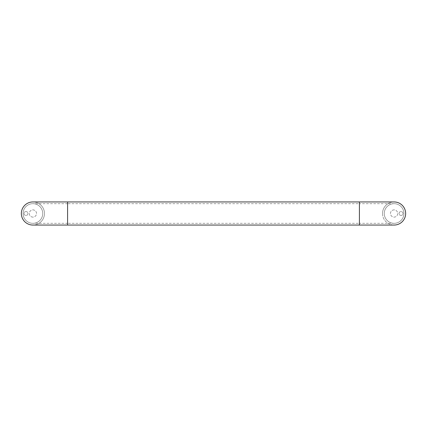<?xml version="1.0" encoding="UTF-8"?>
<svg xmlns="http://www.w3.org/2000/svg" width="427" height="427" viewBox="0 0 427 427"><rect width="100%" height="100%" fill="white"/><g stroke="black" fill="none" stroke-linecap="round" stroke-linejoin="round"><path stroke-width="0.32" stroke-dasharray="2.13 1.6" d="M394.094 203.674A9.826 9.826 0 0 0 384.268 213.5A9.826 9.826 0 0 0 394.094 223.326A9.826 9.826 0 0 0 403.915 213.5A9.826 9.826 0 0 0 394.094 203.674A9.826 9.826 0 0 0 384.268 213.5A9.826 9.826 0 0 0 394.094 223.326A9.826 9.826 0 0 0 403.915 213.5A9.826 9.826 0 0 0 394.094 203.674A9.826 9.826 0 0 0 384.268 213.5A9.826 9.826 0 0 0 394.094 223.326A9.826 9.826 0 0 0 403.915 213.5A9.826 9.826 0 0 0 394.094 203.674A9.826 9.826 0 0 0 384.268 213.5A9.826 9.826 0 0 0 394.094 223.326A9.826 9.826 0 0 0 403.915 213.5A9.826 9.826 0 0 0 394.094 203.674L359.417 203.674L359.417 213.5L359.417 203.674L67.583 203.674L67.583 213.5L67.583 203.674L32.906 203.674A9.826 9.826 0 0 1 42.732 213.5A9.826 9.826 0 0 1 32.906 223.326A9.826 9.826 0 0 1 23.085 213.5A9.826 9.826 0 0 1 32.906 203.674A9.826 9.826 0 0 1 42.732 213.5A9.826 9.826 0 0 1 32.906 223.326A9.826 9.826 0 0 1 23.085 213.5A9.826 9.826 0 0 1 32.906 203.674A9.826 9.826 0 0 1 42.732 213.5A9.826 9.826 0 0 1 32.906 223.326A9.826 9.826 0 0 1 23.085 213.5A9.826 9.826 0 0 1 32.906 203.674A9.826 9.826 0 0 1 42.732 213.5A9.826 9.826 0 0 1 32.906 223.326A9.826 9.826 0 0 1 23.085 213.5A9.826 9.826 0 0 1 32.906 203.674M382.533 213.5A11.556 11.556 0 0 0 394.094 225.056A11.556 11.556 0 0 0 405.65 213.5A11.556 11.556 0 0 0 394.094 201.944A11.556 11.556 0 0 0 382.533 213.5M44.467 213.5A11.556 11.556 0 0 0 32.906 201.944A11.556 11.556 0 0 1 44.467 213.5A11.556 11.556 0 0 1 32.906 225.056A11.556 11.556 0 0 1 21.35 213.5A11.556 11.556 0 0 1 32.906 201.944A11.556 11.556 0 0 1 44.467 213.5A11.556 11.556 0 0 1 32.906 225.056M25.972 211.552A1.948 1.948 0 0 0 24.024 213.5A1.948 1.948 0 0 0 25.972 215.448A1.948 1.948 0 0 0 27.926 213.5A1.948 1.948 0 0 0 25.972 211.552A1.948 1.948 0 0 0 24.024 213.5A1.948 1.948 0 0 0 25.972 215.448A1.948 1.948 0 0 0 27.926 213.5A1.948 1.948 0 0 0 25.972 211.552M32.906 217.113A3.613 3.613 0 0 1 29.298 213.5A3.613 3.613 0 0 1 32.906 209.887A3.613 3.613 0 0 1 36.519 213.5A3.613 3.613 0 0 1 32.906 217.113A3.613 3.613 0 0 1 29.298 213.5A3.613 3.613 0 0 1 32.906 209.887A3.613 3.613 0 0 1 36.519 213.5A3.613 3.613 0 0 1 32.906 217.113M401.028 215.448A1.948 1.948 0 0 1 399.074 213.5A1.948 1.948 0 0 1 401.028 211.552A1.948 1.948 0 0 1 402.976 213.5A1.948 1.948 0 0 1 401.028 215.448A1.948 1.948 0 0 1 399.074 213.5A1.948 1.948 0 0 1 401.028 211.552A1.948 1.948 0 0 1 402.976 213.5A1.948 1.948 0 0 1 401.028 215.448M394.094 209.887A3.613 3.613 0 0 0 390.481 213.5A3.613 3.613 0 0 0 394.094 217.113A3.613 3.613 0 0 0 397.702 213.5A3.613 3.613 0 0 0 394.094 209.887A3.613 3.613 0 0 0 390.481 213.5A3.613 3.613 0 0 0 394.094 217.113A3.613 3.613 0 0 0 397.702 213.5A3.613 3.613 0 0 0 394.094 209.887M394.094 201.944A11.556 11.556 0 0 0 382.533 213.5A11.556 11.556 0 0 0 394.094 225.056M359.417 201.944L359.417 225.056M67.583 201.944L67.583 225.056M384.268 213.5A9.826 9.826 0 0 0 394.094 223.326L359.417 223.326L359.417 213.5L359.417 223.326L67.583 223.326L67.583 213.5L67.583 223.326L32.906 223.326A9.826 9.826 0 0 1 23.085 213.5M42.732 213.5A9.826 9.826 0 0 1 32.906 223.326"/><path stroke-width="0.64" d="M359.417 225.056L67.583 225.056L67.583 201.944L359.417 201.944L359.417 225.056L394.094 225.056A11.556 11.556 0 0 0 405.65 213.5A11.556 11.556 0 0 0 394.094 201.944A11.556 11.556 0 0 1 405.65 213.5M67.583 225.056L32.906 225.056A11.556 11.556 0 0 1 21.35 213.5A11.556 11.556 0 0 1 32.906 201.944A11.556 11.556 0 0 0 21.35 213.5M67.583 201.944L32.906 201.944M359.417 201.944L394.094 201.944"/></g></svg>
